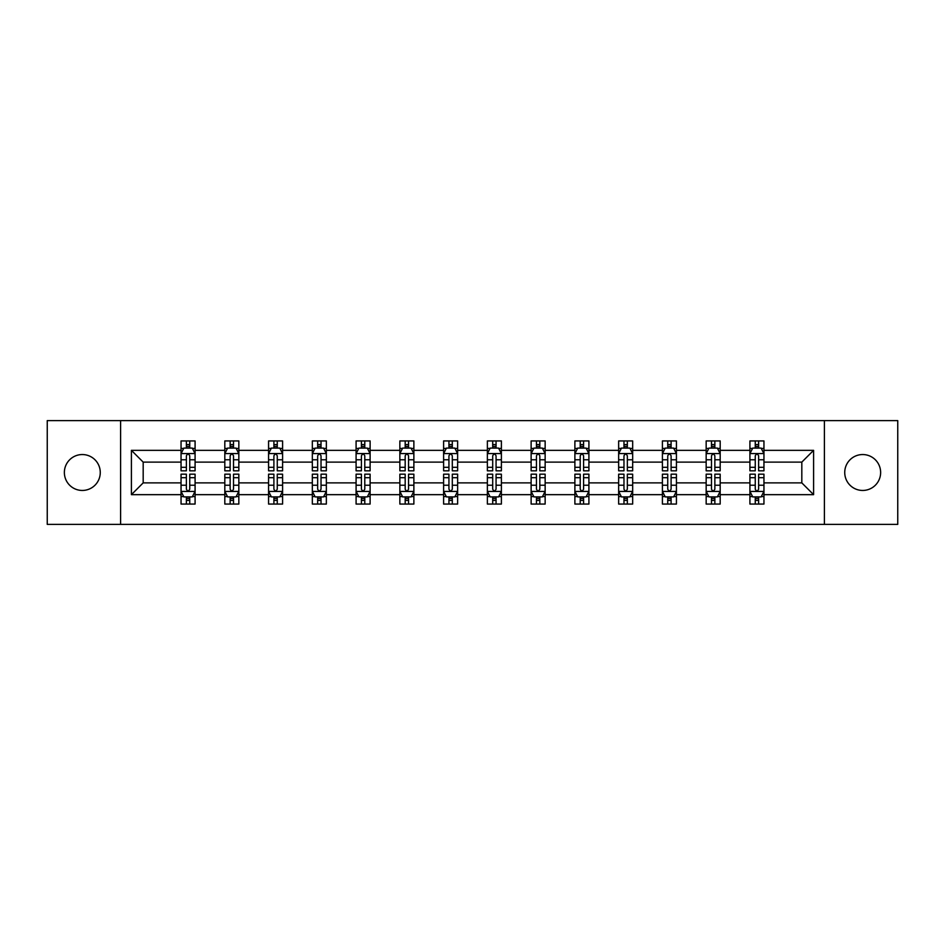 <?xml version="1.0" encoding="UTF-8"?>
<svg xmlns="http://www.w3.org/2000/svg" width="945" height="945" viewBox="0 0 945 945"><rect width="100%" height="100%" fill="white"/><g stroke="black" fill="none" stroke-linecap="round" stroke-linejoin="round"><path stroke-width="1.42" d="M862.691 454.545A17.955 17.955 0 0 0 844.735 472.5A17.955 17.955 0 0 0 862.691 490.455A17.955 17.955 0 0 0 880.634 472.5A17.955 17.955 0 0 0 862.691 454.545M82.309 454.545A17.955 17.955 0 0 0 64.366 472.5A17.955 17.955 0 0 0 82.309 490.455A17.955 17.955 0 0 0 100.264 472.5A17.955 17.955 0 0 0 82.309 454.545M824.394 524.392L897.75 524.392L897.75 420.608L824.394 420.608L824.394 524.392L120.606 524.392L120.606 420.608L47.25 420.608L47.25 524.392L120.606 524.392M763.95 494.66L763.95 482.883L801.821 482.883L813.598 494.66L763.95 494.66L763.95 504.063L758.622 504.063L758.622 496.905M824.394 420.608L120.606 420.608M749.917 494.66L720.184 494.66L720.184 482.883L749.917 482.883L749.917 504.063L763.95 504.063L763.95 496.562L761.316 496.562M720.184 494.66L720.184 504.063L714.857 504.063L714.857 496.905M706.163 494.66L676.431 494.66L676.431 482.883L706.163 482.883L706.163 504.063L720.184 504.063L720.184 496.562L717.55 496.562M676.431 494.66L676.431 504.063L671.104 504.063L671.104 496.905M662.41 494.66L632.666 494.66L632.666 482.883L662.41 482.883L662.41 504.063L676.431 504.063L676.431 496.562L673.797 496.562M632.666 494.66L632.666 504.063L627.338 504.063L627.338 496.905M618.644 494.66L588.912 494.66L588.912 482.883L618.644 482.883L618.644 504.063L632.666 504.063L632.666 496.562L630.031 496.562M588.912 494.66L588.912 504.063L583.585 504.063L583.585 496.905M574.891 494.66L545.147 494.66L545.147 482.883L574.891 482.883L574.891 504.063L588.912 504.063L588.912 496.562L586.278 496.562M545.147 494.66L545.147 504.063L539.819 504.063L539.819 496.905M531.125 494.66L501.393 494.66L501.393 482.883L531.125 482.883L531.125 504.063L545.147 504.063L545.147 496.562L542.513 496.562M501.393 494.66L501.393 504.063L496.066 504.063L496.066 496.905M487.372 494.66L457.628 494.66L457.628 482.883L487.372 482.883L487.372 504.063L501.393 504.063L501.393 496.562L498.759 496.562M457.628 494.66L457.628 504.063L452.301 504.063L452.301 496.905M443.607 494.66L413.875 494.66L413.875 482.883L443.607 482.883L443.607 504.063L457.628 504.063L457.628 496.562L454.994 496.562M413.875 494.66L413.875 504.063L408.547 504.063L408.547 496.905M399.853 494.66L370.109 494.66L370.109 482.883L399.853 482.883L399.853 504.063L413.875 504.063L413.875 496.562L411.24 496.562M370.109 494.66L370.109 504.063L364.782 504.063L364.782 496.905M356.088 494.66L326.356 494.66L326.356 482.883L356.088 482.883L356.088 504.063L370.109 504.063L370.109 496.562L367.475 496.562M326.356 494.66L326.356 504.063L321.028 504.063L321.028 496.905M312.334 494.66L282.59 494.66L282.59 482.883L312.334 482.883L312.334 504.063L326.356 504.063L326.356 496.562L323.722 496.562M282.59 494.66L282.59 504.063L277.263 504.063L277.263 496.905M268.569 494.66L238.837 494.66L238.837 482.883L268.569 482.883L268.569 504.063L282.59 504.063L282.59 496.562L279.956 496.562M238.837 494.66L238.837 504.063L233.51 504.063L233.51 496.905M224.815 494.66L195.083 494.66L195.083 482.883L224.815 482.883L224.815 504.063L238.837 504.063L238.837 496.562L236.203 496.562M195.083 494.66L195.083 504.063L189.744 504.063L189.744 496.905M181.05 494.66L131.402 494.66L131.402 450.34L181.05 450.34L181.05 462.117L143.179 462.117L143.179 482.883L181.05 482.883L181.05 504.063L195.083 504.063L195.083 496.562L192.437 496.562M183.684 448.438L181.05 448.438L181.05 440.937L181.05 450.34M181.05 440.937L195.083 440.937L195.083 450.34L224.815 450.34L224.815 440.937L238.837 440.937L238.837 450.34L268.569 450.34L268.569 440.937L282.59 440.937L282.59 450.34L312.334 450.34L312.334 440.937L326.356 440.937L326.356 450.34L356.088 450.34L356.088 440.937L370.109 440.937L370.109 450.34L399.853 450.34L399.853 440.937L413.875 440.937L413.875 450.34L443.607 450.34L443.607 440.937L457.628 440.937L457.628 450.34L487.372 450.34L487.372 440.937L501.393 440.937L501.393 450.34L531.125 450.34L531.125 440.937L545.147 440.937L545.147 450.34L574.891 450.34L574.891 440.937L588.912 440.937L588.912 450.34L618.644 450.34L618.644 440.937L632.666 440.937L632.666 450.34L662.41 450.34L662.41 440.937L676.431 440.937L676.431 450.34L706.163 450.34L706.163 440.937L720.184 440.937L720.184 450.34L749.917 450.34L749.917 440.937L763.95 440.937L763.95 450.34L813.598 450.34L813.598 494.66M749.917 450.34L749.917 462.117L720.184 462.117L720.184 450.34M706.163 450.34L706.163 462.117L676.431 462.117L676.431 450.34M662.41 450.34L662.41 462.117L632.666 462.117L632.666 450.34M618.644 450.34L618.644 462.117L588.912 462.117L588.912 450.34M574.891 450.34L574.891 462.117L545.147 462.117L545.147 450.34M531.125 450.34L531.125 462.117L501.393 462.117L501.393 450.34M487.372 450.34L487.372 462.117L457.628 462.117L457.628 450.34M443.607 450.34L443.607 462.117L413.875 462.117L413.875 450.34M399.853 450.34L399.853 462.117L370.109 462.117L370.109 450.34M356.088 450.34L356.088 462.117L326.356 462.117L326.356 450.34M312.334 450.34L312.334 462.117L282.59 462.117L282.59 450.34M268.569 450.34L268.569 462.117L238.837 462.117L238.837 450.34M224.815 450.34L224.815 462.117L195.083 462.117L195.083 450.34M131.402 450.34L143.179 462.117M801.821 482.883L801.821 462.117L763.95 462.117L763.95 450.34M755.256 447.954L758.622 447.954M711.49 447.954L714.857 447.954M667.737 447.954L671.104 447.954M623.972 447.954L627.338 447.954M580.218 447.954L583.585 447.954M536.453 447.954L539.819 447.954M492.699 447.954L496.066 447.954M448.934 447.954L452.301 447.954M405.181 447.954L408.547 447.954M361.415 447.954L364.782 447.954M317.662 447.954L321.028 447.954M273.896 447.954L277.263 447.954M230.143 447.954L233.51 447.954M186.378 447.954L189.744 447.954M186.378 497.046L189.744 497.046M230.143 497.046L233.51 497.046M273.896 497.046L277.263 497.046M317.662 497.046L321.028 497.046M361.415 497.046L364.782 497.046M405.181 497.046L408.547 497.046M448.934 497.046L452.301 497.046M492.699 497.046L496.066 497.046M536.453 497.046L539.819 497.046M580.218 497.046L583.585 497.046M623.972 497.046L627.338 497.046M667.737 497.046L671.104 497.046M711.49 497.046L714.857 497.046M755.256 497.046L758.622 497.046M143.179 482.883L131.402 494.66M813.598 450.34L801.821 462.117M189.744 444.587L186.378 444.587M181.05 467.303L181.05 470.823L186.378 470.823L186.378 467.303L181.05 467.303L181.05 462.117M195.083 462.117L195.083 470.823L189.744 470.823L189.744 455.809C188.622 453.647 187.5 453.647 186.378 455.809L186.378 467.303M192.437 448.438L195.083 448.438L195.083 440.937L189.744 440.937L195.083 440.937M195.083 453.706L192.272 448.095L183.862 448.095L181.05 453.706M186.378 448.095L186.378 440.937M189.744 440.937L189.744 448.095M186.378 500.413L189.744 500.413M195.083 477.697L195.083 474.177L189.744 474.177L189.744 477.697L195.083 477.697L195.083 482.883M181.05 482.883L181.05 474.177L186.378 474.177L186.378 489.191C187.5 491.353 188.622 491.353 189.744 489.191L189.744 477.697M183.684 496.562L181.05 496.562L181.05 504.063L186.378 504.063L186.378 496.905M181.05 491.294L183.862 496.905L192.272 496.905L195.083 491.294M233.51 444.587L230.143 444.587M227.45 448.438L224.815 448.438L224.815 440.937L230.143 440.937L224.815 440.937M224.815 467.303L224.815 470.823L230.143 470.823L230.143 467.303L224.815 467.303L224.815 462.117M238.837 462.117L238.837 470.823L233.51 470.823L233.51 455.809C232.387 453.647 231.265 453.647 230.143 455.809L230.143 467.303M236.203 448.438L238.837 448.438L238.837 440.937L233.51 440.937L238.837 440.937M238.837 453.706L236.037 448.095L227.615 448.095L224.815 453.706M230.143 448.095L230.143 440.937M233.51 440.937L233.51 448.095M277.263 444.587L273.896 444.587M271.203 448.438L268.569 448.438L268.569 440.937L273.896 440.937L268.569 440.937M268.569 467.303L268.569 470.823L273.896 470.823L273.896 467.303L268.569 467.303L268.569 462.117M282.59 462.117L282.59 470.823L277.263 470.823L277.263 455.809C276.141 453.647 275.019 453.647 273.896 455.809L273.896 467.303M279.956 448.438L282.59 448.438L282.59 440.937L277.263 440.937L282.59 440.937M282.59 453.706L279.791 448.095L271.38 448.095L268.569 453.706M273.896 448.095L273.896 440.937M277.263 440.937L277.263 448.095M230.143 500.413L233.51 500.413M238.837 477.697L238.837 474.177L233.51 474.177L233.51 477.697L238.837 477.697L238.837 482.883M224.815 482.883L224.815 474.177L230.143 474.177L230.143 489.191C231.265 491.353 232.387 491.353 233.51 489.191L233.51 477.697M227.45 496.562L224.815 496.562L224.815 504.063L230.143 504.063L230.143 496.905M224.815 491.294L227.615 496.905L236.037 496.905L238.837 491.294M273.896 500.413L277.263 500.413M282.59 477.697L282.59 474.177L277.263 474.177L277.263 477.697L282.59 477.697L282.59 482.883M268.569 482.883L268.569 474.177L273.896 474.177L273.896 489.191C275.019 491.353 276.141 491.353 277.263 489.191L277.263 477.697M271.203 496.562L268.569 496.562L268.569 504.063L273.896 504.063L273.896 496.905M268.569 491.294L271.38 496.905L279.791 496.905L282.59 491.294M321.028 444.587L317.662 444.587M314.968 448.438L312.334 448.438L312.334 440.937L317.662 440.937L312.334 440.937M312.334 467.303L312.334 470.823L317.662 470.823L317.662 467.303L312.334 467.303L312.334 462.117M326.356 462.117L326.356 470.823L321.028 470.823L321.028 455.809C319.906 453.647 318.784 453.647 317.662 455.809L317.662 467.303M323.722 448.438L326.356 448.438L326.356 440.937L321.028 440.937L326.356 440.937M326.356 453.706L323.556 448.095L315.134 448.095L312.334 453.706M317.662 448.095L317.662 440.937M321.028 440.937L321.028 448.095M317.662 500.413L321.028 500.413M326.356 477.697L326.356 474.177L321.028 474.177L321.028 477.697L326.356 477.697L326.356 482.883M312.334 482.883L312.334 474.177L317.662 474.177L317.662 489.191C318.784 491.353 319.906 491.353 321.028 489.191L321.028 477.697M314.968 496.562L312.334 496.562L312.334 504.063L317.662 504.063L317.662 496.905M312.334 491.294L315.134 496.905L323.556 496.905L326.356 491.294M364.782 444.587L361.415 444.587M358.722 448.438L356.088 448.438L356.088 440.937L361.415 440.937L356.088 440.937M356.088 467.303L356.088 470.823L361.415 470.823L361.415 467.303L356.088 467.303L356.088 462.117M370.109 462.117L370.109 470.823L364.782 470.823L364.782 455.809C363.66 453.647 362.537 453.647 361.415 455.809L361.415 467.303M367.475 448.438L370.109 448.438L370.109 440.937L364.782 440.937L370.109 440.937M370.109 453.706L367.31 448.095L358.899 448.095L356.088 453.706M361.415 448.095L361.415 440.937M364.782 440.937L364.782 448.095M361.415 500.413L364.782 500.413M370.109 477.697L370.109 474.177L364.782 474.177L364.782 477.697L370.109 477.697L370.109 482.883M356.088 482.883L356.088 474.177L361.415 474.177L361.415 489.191C362.537 491.353 363.66 491.353 364.782 489.191L364.782 477.697M358.722 496.562L356.088 496.562L356.088 504.063L361.415 504.063L361.415 496.905M356.088 491.294L358.899 496.905L367.31 496.905L370.109 491.294M408.547 444.587L405.181 444.587M402.487 448.438L399.853 448.438L399.853 440.937L405.181 440.937L399.853 440.937M399.853 467.303L399.853 470.823L405.181 470.823L405.181 467.303L399.853 467.303L399.853 462.117M413.875 462.117L413.875 470.823L408.547 470.823L408.547 455.809C407.425 453.647 406.303 453.647 405.181 455.809L405.181 467.303M411.24 448.438L413.875 448.438L413.875 440.937L408.547 440.937L413.875 440.937M413.875 453.706L411.063 448.095L402.653 448.095L399.853 453.706M405.181 448.095L405.181 440.937M408.547 440.937L408.547 448.095M405.181 500.413L408.547 500.413M413.875 477.697L413.875 474.177L408.547 474.177L408.547 477.697L413.875 477.697L413.875 482.883M399.853 482.883L399.853 474.177L405.181 474.177L405.181 489.191C406.303 491.353 407.425 491.353 408.547 489.191L408.547 477.697M402.487 496.562L399.853 496.562L399.853 504.063L405.181 504.063L405.181 496.905M399.853 491.294L402.653 496.905L411.063 496.905L413.875 491.294M452.301 444.587L448.934 444.587M446.241 448.438L443.607 448.438L443.607 440.937L448.934 440.937L443.607 440.937M443.607 467.303L443.607 470.823L448.934 470.823L448.934 467.303L443.607 467.303L443.607 462.117M457.628 462.117L457.628 470.823L452.301 470.823L452.301 455.809C451.178 453.647 450.056 453.647 448.934 455.809L448.934 467.303M454.994 448.438L457.628 448.438L457.628 440.937L452.301 440.937L457.628 440.937M457.628 453.706L454.828 448.095L446.418 448.095L443.607 453.706M448.934 448.095L448.934 440.937M452.301 440.937L452.301 448.095M448.934 500.413L452.301 500.413M457.628 477.697L457.628 474.177L452.301 474.177L452.301 477.697L457.628 477.697L457.628 482.883M443.607 482.883L443.607 474.177L448.934 474.177L448.934 489.191C450.056 491.353 451.178 491.353 452.301 489.191L452.301 477.697M446.241 496.562L443.607 496.562L443.607 504.063L448.934 504.063L448.934 496.905M443.607 491.294L446.418 496.905L454.828 496.905L457.628 491.294M496.066 444.587L492.699 444.587M490.006 448.438L487.372 448.438L487.372 440.937L492.699 440.937L487.372 440.937M487.372 467.303L487.372 470.823L492.699 470.823L492.699 467.303L487.372 467.303L487.372 462.117M501.393 462.117L501.393 470.823L496.066 470.823L496.066 455.809C494.944 453.647 493.822 453.647 492.699 455.809L492.699 467.303M498.759 448.438L501.393 448.438L501.393 440.937L496.066 440.937L501.393 440.937M501.393 453.706L498.582 448.095L490.171 448.095L487.372 453.706M492.699 448.095L492.699 440.937M496.066 440.937L496.066 448.095M492.699 500.413L496.066 500.413M501.393 477.697L501.393 474.177L496.066 474.177L496.066 477.697L501.393 477.697L501.393 482.883M487.372 482.883L487.372 474.177L492.699 474.177L492.699 489.191C493.822 491.353 494.944 491.353 496.066 489.191L496.066 477.697M490.006 496.562L487.372 496.562L487.372 504.063L492.699 504.063L492.699 496.905M487.372 491.294L490.171 496.905L498.582 496.905L501.393 491.294M539.819 444.587L536.453 444.587M533.76 448.438L531.125 448.438L531.125 440.937L536.453 440.937L531.125 440.937M531.125 467.303L531.125 470.823L536.453 470.823L536.453 467.303L531.125 467.303L531.125 462.117M545.147 462.117L545.147 470.823L539.819 470.823L539.819 455.809C538.697 453.647 537.575 453.647 536.453 455.809L536.453 467.303M542.513 448.438L545.147 448.438L545.147 440.937L539.819 440.937L545.147 440.937M545.147 453.706L542.347 448.095L533.937 448.095L531.125 453.706M536.453 448.095L536.453 440.937M539.819 440.937L539.819 448.095M536.453 500.413L539.819 500.413M545.147 477.697L545.147 474.177L539.819 474.177L539.819 477.697L545.147 477.697L545.147 482.883M531.125 482.883L531.125 474.177L536.453 474.177L536.453 489.191C537.575 491.353 538.697 491.353 539.819 489.191L539.819 477.697M533.76 496.562L531.125 496.562L531.125 504.063L536.453 504.063L536.453 496.905M531.125 491.294L533.937 496.905L542.347 496.905L545.147 491.294M583.585 444.587L580.218 444.587M577.525 448.438L574.891 448.438L574.891 440.937L580.218 440.937L574.891 440.937M574.891 467.303L574.891 470.823L580.218 470.823L580.218 467.303L574.891 467.303L574.891 462.117M588.912 462.117L588.912 470.823L583.585 470.823L583.585 455.809C582.463 453.647 581.34 453.647 580.218 455.809L580.218 467.303M586.278 448.438L588.912 448.438L588.912 440.937L583.585 440.937L588.912 440.937M588.912 453.706L586.101 448.095L577.69 448.095L574.891 453.706M580.218 448.095L580.218 440.937M583.585 440.937L583.585 448.095M580.218 500.413L583.585 500.413M588.912 477.697L588.912 474.177L583.585 474.177L583.585 477.697L588.912 477.697L588.912 482.883M574.891 482.883L574.891 474.177L580.218 474.177L580.218 489.191C581.34 491.353 582.463 491.353 583.585 489.191L583.585 477.697M577.525 496.562L574.891 496.562L574.891 504.063L580.218 504.063L580.218 496.905M574.891 491.294L577.69 496.905L586.101 496.905L588.912 491.294M627.338 444.587L623.972 444.587M621.278 448.438L618.644 448.438L618.644 440.937L623.972 440.937L618.644 440.937M618.644 467.303L618.644 470.823L623.972 470.823L623.972 467.303L618.644 467.303L618.644 462.117M632.666 462.117L632.666 470.823L627.338 470.823L627.338 455.809C626.216 453.647 625.094 453.647 623.972 455.809L623.972 467.303M630.031 448.438L632.666 448.438L632.666 440.937L627.338 440.937L632.666 440.937M632.666 453.706L629.866 448.095L621.444 448.095L618.644 453.706M623.972 448.095L623.972 440.937M627.338 440.937L627.338 448.095M623.972 500.413L627.338 500.413M632.666 477.697L632.666 474.177L627.338 474.177L627.338 477.697L632.666 477.697L632.666 482.883M618.644 482.883L618.644 474.177L623.972 474.177L623.972 489.191C625.094 491.353 626.216 491.353 627.338 489.191L627.338 477.697M621.278 496.562L618.644 496.562L618.644 504.063L623.972 504.063L623.972 496.905M618.644 491.294L621.444 496.905L629.866 496.905L632.666 491.294M671.104 444.587L667.737 444.587M665.044 448.438L662.41 448.438L662.41 440.937L667.737 440.937L662.41 440.937M662.41 467.303L662.41 470.823L667.737 470.823L667.737 467.303L662.41 467.303L662.41 462.117M676.431 462.117L676.431 470.823L671.104 470.823L671.104 455.809C669.981 453.647 668.859 453.647 667.737 455.809L667.737 467.303M673.797 448.438L676.431 448.438L676.431 440.937L671.104 440.937L676.431 440.937M676.431 453.706L673.62 448.095L665.209 448.095L662.41 453.706M667.737 448.095L667.737 440.937M671.104 440.937L671.104 448.095M667.737 500.413L671.104 500.413M676.431 477.697L676.431 474.177L671.104 474.177L671.104 477.697L676.431 477.697L676.431 482.883M662.41 482.883L662.41 474.177L667.737 474.177L667.737 489.191C668.859 491.353 669.981 491.353 671.104 489.191L671.104 477.697M665.044 496.562L662.41 496.562L662.41 504.063L667.737 504.063L667.737 496.905M662.41 491.294L665.209 496.905L673.62 496.905L676.431 491.294M714.857 444.587L711.49 444.587M708.797 448.438L706.163 448.438L706.163 440.937L711.49 440.937L706.163 440.937M706.163 467.303L706.163 470.823L711.49 470.823L711.49 467.303L706.163 467.303L706.163 462.117M720.184 462.117L720.184 470.823L714.857 470.823L714.857 455.809C713.735 453.647 712.613 453.647 711.49 455.809L711.49 467.303M717.55 448.438L720.184 448.438L720.184 440.937L714.857 440.937L720.184 440.937M720.184 453.706L717.385 448.095L708.963 448.095L706.163 453.706M711.49 448.095L711.49 440.937M714.857 440.937L714.857 448.095M711.49 500.413L714.857 500.413M720.184 477.697L720.184 474.177L714.857 474.177L714.857 477.697L720.184 477.697L720.184 482.883M706.163 482.883L706.163 474.177L711.49 474.177L711.49 489.191C712.613 491.353 713.735 491.353 714.857 489.191L714.857 477.697M708.797 496.562L706.163 496.562L706.163 504.063L711.49 504.063L711.49 496.905M706.163 491.294L708.963 496.905L717.385 496.905L720.184 491.294M758.622 444.587L755.256 444.587M752.563 448.438L749.917 448.438L749.917 440.937L755.256 440.937L749.917 440.937M749.917 467.303L749.917 470.823L755.256 470.823L755.256 467.303L749.917 467.303L749.917 462.117M763.95 462.117L763.95 470.823L758.622 470.823L758.622 455.809C757.5 453.647 756.378 453.647 755.256 455.809L755.256 467.303M761.316 448.438L763.95 448.438L763.95 440.937L758.622 440.937L763.95 440.937M763.95 453.706L761.138 448.095L752.728 448.095L749.917 453.706M755.256 448.095L755.256 440.937M758.622 440.937L758.622 448.095M755.256 500.413L758.622 500.413M763.95 477.697L763.95 474.177L758.622 474.177L758.622 477.697L763.95 477.697L763.95 482.883M749.917 482.883L749.917 474.177L755.256 474.177L755.256 489.191C756.378 491.353 757.5 491.353 758.622 489.191L758.622 477.697M752.563 496.562L749.917 496.562L749.917 504.063L755.256 504.063L755.256 496.905M749.917 491.294L752.728 496.905L761.138 496.905L763.95 491.294M195.013 453.565L181.121 453.565M195.083 467.303L189.744 467.303M186.378 459.778L181.05 459.778M195.083 459.778L189.744 459.778M189.744 446.371L186.378 446.371M181.121 491.435L195.013 491.435M181.05 477.697L186.378 477.697M189.744 485.222L195.083 485.222M181.05 485.222L186.378 485.222M186.378 498.629L189.744 498.629M238.766 453.565L224.886 453.565M238.837 467.303L233.51 467.303M230.143 459.778L224.815 459.778M238.837 459.778L233.51 459.778M233.51 446.371L230.143 446.371M282.531 453.565L268.64 453.565M282.59 467.303L277.263 467.303M273.896 459.778L268.569 459.778M282.59 459.778L277.263 459.778M277.263 446.371L273.896 446.371M224.886 491.435L238.766 491.435M224.815 477.697L230.143 477.697M233.51 485.222L238.837 485.222M224.815 485.222L230.143 485.222M230.143 498.629L233.51 498.629M268.64 491.435L282.531 491.435M268.569 477.697L273.896 477.697M277.263 485.222L282.59 485.222M268.569 485.222L273.896 485.222M273.896 498.629L277.263 498.629M326.285 453.565L312.405 453.565M326.356 467.303L321.028 467.303M317.662 459.778L312.334 459.778M326.356 459.778L321.028 459.778M321.028 446.371L317.662 446.371M312.405 491.435L326.285 491.435M312.334 477.697L317.662 477.697M321.028 485.222L326.356 485.222M312.334 485.222L317.662 485.222M317.662 498.629L321.028 498.629M370.05 453.565L356.159 453.565M370.109 467.303L364.782 467.303M361.415 459.778L356.088 459.778M370.109 459.778L364.782 459.778M364.782 446.371L361.415 446.371M356.159 491.435L370.05 491.435M356.088 477.697L361.415 477.697M364.782 485.222L370.109 485.222M356.088 485.222L361.415 485.222M361.415 498.629L364.782 498.629M413.804 453.565L399.924 453.565M413.875 467.303L408.547 467.303M405.181 459.778L399.853 459.778M413.875 459.778L408.547 459.778M408.547 446.371L405.181 446.371M399.924 491.435L413.804 491.435M399.853 477.697L405.181 477.697M408.547 485.222L413.875 485.222M399.853 485.222L405.181 485.222M405.181 498.629L408.547 498.629M457.557 453.565L443.678 453.565M457.628 467.303L452.301 467.303M448.934 459.778L443.607 459.778M457.628 459.778L452.301 459.778M452.301 446.371L448.934 446.371M443.678 491.435L457.557 491.435M443.607 477.697L448.934 477.697M452.301 485.222L457.628 485.222M443.607 485.222L448.934 485.222M448.934 498.629L452.301 498.629M501.322 453.565L487.443 453.565M501.393 467.303L496.066 467.303M492.699 459.778L487.372 459.778M501.393 459.778L496.066 459.778M496.066 446.371L492.699 446.371M487.443 491.435L501.322 491.435M487.372 477.697L492.699 477.697M496.066 485.222L501.393 485.222M487.372 485.222L492.699 485.222M492.699 498.629L496.066 498.629M545.076 453.565L531.196 453.565M545.147 467.303L539.819 467.303M536.453 459.778L531.125 459.778M545.147 459.778L539.819 459.778M539.819 446.371L536.453 446.371M531.196 491.435L545.076 491.435M531.125 477.697L536.453 477.697M539.819 485.222L545.147 485.222M531.125 485.222L536.453 485.222M536.453 498.629L539.819 498.629M588.841 453.565L574.95 453.565M588.912 467.303L583.585 467.303M580.218 459.778L574.891 459.778M588.912 459.778L583.585 459.778M583.585 446.371L580.218 446.371M574.95 491.435L588.841 491.435M574.891 477.697L580.218 477.697M583.585 485.222L588.912 485.222M574.891 485.222L580.218 485.222M580.218 498.629L583.585 498.629M632.595 453.565L618.715 453.565M632.666 467.303L627.338 467.303M623.972 459.778L618.644 459.778M632.666 459.778L627.338 459.778M627.338 446.371L623.972 446.371M618.715 491.435L632.595 491.435M618.644 477.697L623.972 477.697M627.338 485.222L632.666 485.222M618.644 485.222L623.972 485.222M623.972 498.629L627.338 498.629M676.36 453.565L662.469 453.565M676.431 467.303L671.104 467.303M667.737 459.778L662.41 459.778M676.431 459.778L671.104 459.778M671.104 446.371L667.737 446.371M662.469 491.435L676.36 491.435M662.41 477.697L667.737 477.697M671.104 485.222L676.431 485.222M662.41 485.222L667.737 485.222M667.737 498.629L671.104 498.629M720.114 453.565L706.234 453.565M720.184 467.303L714.857 467.303M711.49 459.778L706.163 459.778M720.184 459.778L714.857 459.778M714.857 446.371L711.49 446.371M706.234 491.435L720.114 491.435M706.163 477.697L711.49 477.697M714.857 485.222L720.184 485.222M706.163 485.222L711.49 485.222M711.49 498.629L714.857 498.629M763.879 453.565L749.987 453.565M763.95 467.303L758.622 467.303M755.256 459.778L749.917 459.778M763.95 459.778L758.622 459.778M758.622 446.371L755.256 446.371M749.987 491.435L763.879 491.435M749.917 477.697L755.256 477.697M758.622 485.222L763.95 485.222M749.917 485.222L755.256 485.222M755.256 498.629L758.622 498.629"/></g></svg>
